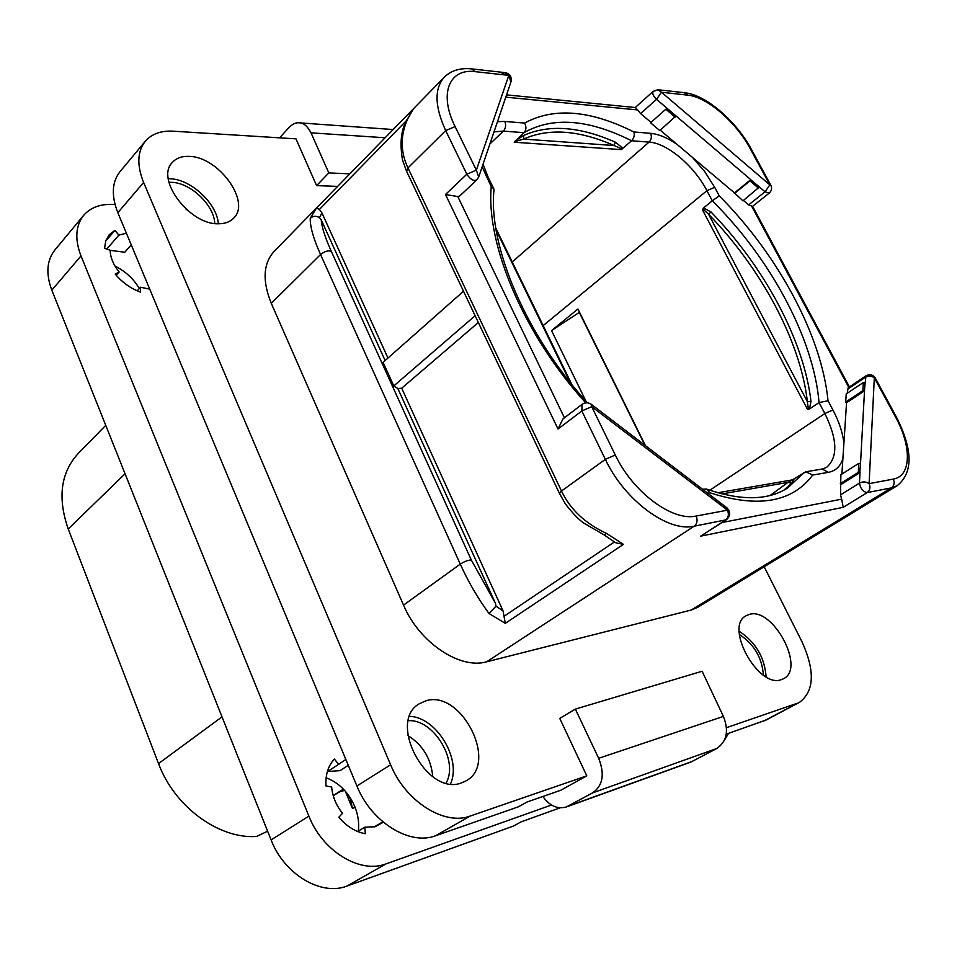 <?xml version="1.0" encoding="UTF-8"?>
<svg xmlns="http://www.w3.org/2000/svg" width="957" height="957" viewBox="0 0 957 957"><rect width="100%" height="100%" fill="white"/><g stroke="black" fill="none" stroke-linecap="round" stroke-linejoin="round"><path stroke-width="1.44" d="M355.143 807.481L352.403 808.354L350.262 797.827M343.587 789.298L333.251 795.746M267.613 831.178L256.751 836.43C219.081 839.337 174.461 806.811 158.527 763.578L68.222 528.994C57.432 497.831 60.722 472.71 78.091 453.63L105.749 425.351M344.604 790.374L339.316 791.989M352.403 808.354L345.25 791.104M349.795 798.114L348.719 795.518M185.622 208.722L186.938 209.906M407.897 735.538C422.827 745.048 431.117 758.757 432.743 776.665M763.662 721.088L799.669 702.211L766.33 719.927L726.064 734.234M542.882 796.487C549.593 805.89 557.405 809.395 566.317 806.978L592.574 792.898C602.91 785.661 604.944 774.129 598.663 758.303L575.36 709.101L559.749 718.384L586.785 775.852L560.73 790.267L527.116 801.978L518.574 806.739L435.567 835.748C409.728 845.88 371.196 822.027 356.901 785.984L117.843 212.693C111.203 195.707 111.885 182.057 119.924 171.758L145.261 141.289C151.708 133.896 161.003 130.523 173.169 131.181L295.964 138.849L316.6 185.622L337.618 186.4M764.176 566.783L802.014 641.812C815.125 670.857 814.347 690.99 799.669 702.211M797.025 703.359L726.363 727.715M586.785 775.852L470.318 816.01C444.503 826.035 405.445 801.476 390.623 764.799L143.61 182.464C136.743 165.25 137.294 151.529 145.261 141.289M749.116 614.478C772.574 606.379 805.997 668.13 783.532 678.728L781.51 679.59C758.375 689.088 723.911 626.213 746.173 615.71L749.116 614.478M425.865 700.847C461.19 689.148 499.099 763.459 466.071 780.852L461.549 782.886C426.774 796.714 387.095 721.422 419.31 703.766L425.865 700.847M189.103 156.386C218.423 156.529 251.201 201.7 233.771 218.052C230.123 221.904 225.003 223.806 218.411 223.771C189.701 224.991 155.225 179.198 172.26 162.534C176.196 158.144 181.806 156.087 189.103 156.386M696.158 516.038L727.464 510.177L591.713 406.653L615.291 454.982C632.78 492.161 672.424 521.589 696.158 516.038C697.844 520.309 697.198 523.694 694.196 526.194L486.658 661.801L691.205 610.04L697.569 607.384L897.247 485.642C913.229 472.686 912.942 449.802 896.386 417.013L895.453 416.821L874.315 377.776L875.272 378.027L896.338 416.929M271.286 303.333L403.531 605.111L460.269 564.128C464.851 561.269 468.523 559.905 471.322 560.024L495.511 603.472L496.001 606.188L488.991 613.497C477.77 598.125 468.2 581.665 460.269 564.128L320.547 254.526L271.286 303.333C262.23 280.951 263.139 263.677 274.037 251.488L444.239 77.242C434.203 88.666 434.681 106.442 445.675 130.583L407.969 167.93L406.641 171.399M486.658 661.801C459.922 669.697 419.142 642.422 403.531 605.111M279.6 137.832L289.026 127.508C292.459 124.099 295.677 122.532 298.668 122.795C303.237 122.532 307.353 125.881 311.013 132.844L328.825 172.918L316.6 185.622M328.825 172.918L349.867 173.851M592.574 792.898L716.649 748.553C726.83 741.663 729.078 730.945 723.408 716.41L702.103 671.252L575.36 709.101M716.649 748.553L690.846 762.095L566.317 806.978M739.223 631.309C755.647 642.135 764.619 657.315 766.126 676.838M739.366 634.455C754.056 644.133 762.071 657.686 763.399 675.116M409.668 716.35C436.296 717.032 461.968 759.164 450.52 783.867M408.4 720.693C433.545 718.934 459.025 760.815 446.094 783.017M168.276 178.732L169.724 178.756C190.706 178.935 217.095 203.518 218.34 223.771M168.958 182.344L171.267 182.32C190.359 182.416 214.404 205.312 214.739 223.507M722.057 522.546L841.658 499.171L843.213 507.33L700.691 536.147L726.351 519.783C730.574 516.002 730.765 512.019 726.913 507.82M841.885 474.05L846.55 402.765L845.689 402.06L862.879 390.623L864.518 390.827L846.55 402.765M859.841 472.435L860.522 463.583L859.841 472.435L858.309 472.351L858.812 463.355L840.88 474.684L840.521 494.865L841.658 499.171M476.825 179.868L478.703 177.021L476.347 170.143L508.813 75.376L475.378 71.679C449.264 68.007 438.557 93.678 455.101 126.587L476.347 170.143L466.849 174.198C470.198 179.402 473.524 181.292 476.825 179.868L459.839 195.886L457.805 196.556L564.427 417.79M582.023 404.38L562.907 418.951L558.027 429.035L581.832 410.972L591.713 406.653L591.247 404.297C588.16 402.299 585.086 402.323 582.023 404.38L581.832 410.972L605.338 459.36C624.466 500.248 668.165 532.499 694.196 526.194L726.351 519.783M700.691 536.147L725.502 520.118C728.492 517.665 729.138 514.352 727.464 510.177L726.662 507.641L591.45 404.452M615.291 454.982L605.338 459.36L561.484 491.025C570.181 509.339 585.206 523.479 606.559 533.432L623.438 544.366L505.308 623.354L488.991 613.497M406.725 120.283L407.742 118.812C400.229 135.32 400.301 151.696 407.969 167.93L561.484 491.025L559.522 493.573M471.322 560.024L331.289 251.296C328.227 250.255 324.65 251.332 320.547 254.526C313.525 238.915 310.08 226.857 310.235 218.375L316.528 207.98L413.591 108.62L407.742 118.812M310.235 218.375C312.975 215.875 316.073 215.636 319.518 217.646L321.229 219.895C321.863 227.419 325.213 237.886 331.289 251.296M385.133 360.538L321.229 219.895M463.511 291.251L383.075 362.356L393.782 385.946L397.849 388.53L401.713 388.219L478.344 322.497M495.511 603.472L397.849 388.53M387.968 358.026L321.899 212.825L319.399 209.475L316.528 207.98M558.027 429.035L445.507 194.51L457.805 196.556M478.703 177.021L477.435 178.887M478.823 176.65L510.918 82.039L508.813 75.376L505.069 72.624L501.731 74.048M506.827 94.91L635.436 107.531L637.649 109.923L506.05 97.195M654.588 90.987L657.866 89.731L661.49 92.243L769.847 184.868L750.42 149.005C736.244 122.221 707.056 96.872 687.784 95.15L661.49 92.243L656.526 99.337L666.969 108.225L650.999 122.364L640.604 113.584L637.649 109.923M650.999 122.364L666.969 108.225L750.79 179.641L734.462 192.895L660.27 130.2M650.856 123.034L659.816 130.607L675.965 115.893M734.462 192.895L742.943 200.826L759.403 186.986L765.038 191.783L769.237 193.063L752.549 206.353L748.649 204.882L743.41 200.456M847.172 393.291L848.177 387.776L865.977 375.826L864.338 390.683M862.879 390.623L863.334 382.477L846.227 393.925L845.689 402.06M717.858 492.771L792.348 479.888L805.794 471.801L812.696 475.043L828.319 472.351C835.736 470.928 840.593 466.262 842.914 458.355M793.939 479.301L791.523 483.249L787.958 482.388L793.509 479.29M702.57 489.254L706.386 489.039L709.927 492.771C757.956 508.299 792.217 502.389 812.696 475.043M587.514 402.849C525.776 335.656 488.214 245.243 493.956 190.252L493.788 188.792L491.24 186.639L482.328 167.188M543.193 325.619L706.924 190.67C694.172 165.956 667.161 143.06 649.073 142.091L631.584 140.763L621.249 149.603L514.256 142.234L524.005 132.664L503.358 131.109C505.763 128.31 506.253 125.092 504.829 121.455L497.484 121.635M621.249 149.603L620.985 148.526L614.107 145.536L615.291 142.15L622.361 147.725L622.517 148.79M516.134 140.272L523.718 135.416L523.658 139.088L516.038 141.229L516.134 140.272L514.842 141.313M514.256 142.234L516.038 141.229M631.584 140.763C634.001 138.251 634.766 135.308 633.893 131.97C590.254 110.115 553.828 107.148 524.58 123.07C526.541 126.743 526.35 129.937 524.005 132.664C552.596 116.443 588.459 119.147 631.584 140.763M822.458 468.978L826.537 467.423C838.081 457.374 837.519 439.407 824.862 413.532L819.048 402.562L809.443 409.046L807.517 409.393L702.438 209.786L703.515 207.98L712.295 200.814L706.924 190.67L714.7 187.321L704.783 171.71L692.437 157.379M645.425 445.639L577.932 309.015L551.543 330.584L585.875 401.031M703.515 207.98L710.943 211.904C764.117 266.608 803.988 340.501 810.986 401.438L809.443 409.046M810.986 401.438L807.373 401.641L808.198 407.933L807.517 409.393M702.438 209.786L703.874 209.858L708.659 214.356L710.943 211.904M828.02 400.744C821.692 335.381 777.598 254.347 719.233 195.85L712.295 200.814C770.122 258.091 813.689 338.431 819.048 402.562L828.02 400.744L832.913 409.967C839.122 421.738 842.77 432.839 843.895 443.294M644.922 445.256L579.296 312.401L551.543 330.584M483.728 162.188L480.976 170.31M508.382 89.515L505.906 96.801M863.334 382.477L864.781 382.537M734.354 193.577L750.001 180.885L758.614 188.23M750.001 180.885L750.767 179.784L759.391 187.117M759.403 186.986L750.767 179.784M769.237 193.063C771.617 190.862 772.179 188.314 770.923 185.407L769.847 184.868L765.038 191.783L748.649 204.882M666.945 108.368L675.929 116.024M666.144 109.493L675.14 117.149M841.203 484.374L860.02 472.579L859.446 483.094C862.771 481.419 865.989 481.598 869.1 483.644L874.315 377.776C871.408 375.802 868.382 375.67 865.248 377.381L847.435 389.343M860.522 463.583L864.961 382.68M858.812 463.355L860.331 463.439M840.294 483.656L858.309 472.351M840.521 494.865L859.446 483.094C860.415 488.548 862.975 491.719 867.138 492.604L891.314 487.903C894.173 485.701 894.819 482.771 893.264 479.11L869.1 483.644C870.667 487.376 870.021 490.367 867.138 492.604L843.213 507.33M615.184 542.44L604.07 534.891L606.559 533.432M615.865 542.822L623.438 544.366M401.713 388.219L503.035 610.865L505.308 623.354M475.127 315.726L393.782 385.946M116.24 275.293L119.158 272.003L115.211 274.085C122.364 282.59 130.822 288.595 140.571 292.124L140.488 287.22L149.723 289.134M126.384 233.173L118.847 235.135L114.924 230.35L109.158 234.788L105.737 240.829L104.576 248.258L110.187 250.279C110.354 257.505 113.345 264.754 119.158 272.003M723.743 741.256L728.6 733.349M115.031 204.463L111.431 204.379C99.444 204.188 90.173 207.86 83.642 215.385C75.543 225.756 74.658 239.274 80.998 255.926L308.896 816.142C322.461 851.252 360.227 874.112 386.054 863.872L551.627 804.969M345.848 759.475L338.682 764.308L334.388 759.092C328.143 765.732 325.344 774.692 325.99 785.972L331.66 786.989C332.51 796.571 336.134 805.327 342.51 813.283L338.85 817.218C346.661 826.417 355.502 831.92 365.359 833.714L364.808 827.195L375.06 826.74L383.326 822.207M677.927 766.748L589.811 798.509M80.998 255.926L51.822 290.162C45.721 273.774 46.737 260.376 54.896 249.956L83.642 215.385M51.822 290.162L271.094 839.899C284.085 874.267 321.229 896.362 347.02 886.038L513.454 826.047L521.122 821.848L560.096 807.828M358.313 831.083C359.306 822.936 358.085 814.67 354.664 806.284C348.384 792.145 338.874 782.647 326.134 777.778M139.303 288.512C133.537 278.75 125.451 271.286 115.019 266.106M327.318 771.689L338.682 764.308M348.276 765.313L340.022 770.636L327.581 771.509M374.175 826.968L382.848 821.812M357.619 831.501L364.808 827.195M105.629 241.152L114.924 230.35M106.801 249.059L118.847 235.135M131.253 244.848L124.781 252.229L110.187 250.363M137.21 290.82L140.488 287.22M333.203 795.578L343.419 789.118M68.222 528.994L125.056 473.775M158.527 763.578L222.024 716.865M117.843 212.693L143.61 182.464M356.901 785.984L390.623 764.799M435.567 835.748L470.318 816.01M692.629 761.293L568.123 806.165M723.408 716.41L598.663 758.303M311.013 132.844L385.121 137.76M897.247 485.642L891.314 487.903L691.205 610.04M707.69 493.154L709.927 492.771M585.72 402.861C523.85 334.783 485.869 244.442 491.24 186.639M319.518 217.646L321.899 212.825M319.399 209.475L406.641 120.415M455.101 126.587L445.675 130.583L466.849 174.198L445.507 194.51M475.378 71.679L471.622 68.88C460.126 67.744 450.998 70.531 444.239 77.242M640.604 113.584L656.526 99.337C653.188 96.011 652.076 93.355 653.2 91.346L635.269 107.507M677.113 144.435C667.496 137.796 658.655 134.088 650.604 133.334L633.893 131.97M524.58 123.07L504.829 121.455M719.233 195.85L714.7 187.321M848.787 387.37L751.807 206.425M806.129 471.741L822.147 469.026L828.319 472.351M709.795 490.247L824.862 413.532L832.913 409.967M783.783 490.247L791.523 483.249M706.386 489.039C740.85 500.966 767.969 500.595 787.731 487.938L804.047 472.507M722.068 493.908L787.958 482.388L770.206 495.463M496.145 230.123L570.193 382.465M493.621 188.445L488.381 177.751L486.383 176.722M489.912 143.969L503.358 131.109L494.015 131.875M650.604 133.334C651.956 136.636 651.454 139.555 649.073 142.091L512.234 261.955M615.291 142.15C579.643 126.432 549.115 124.183 523.718 135.416M620.985 148.526L622.361 147.725M614.107 145.536L523.658 139.088C548.732 127.915 578.877 130.056 614.107 145.536M808.198 407.933L809.718 408.567M807.373 401.641L708.659 214.356C761.21 268.391 800.566 341.446 807.373 401.641M703.874 209.858L704.041 208.004M687.784 95.15L684.195 92.673L658.32 89.779M750.42 149.005L751.52 149.591L770.852 185.275M893.264 479.11C911.495 476.239 911.854 446.321 895.453 416.821M614.394 541.973L504.351 616.069M503.035 610.865L496.001 606.188M386.054 863.872L347.02 886.038M308.896 816.142L271.094 839.899M393.148 129.542L299.768 122.879M406.761 120.151L413.544 108.679M406.904 119.864C401.091 129.614 399.619 143.012 402.514 160.058L406.522 171.159L559.462 493.429L564.893 503.035C564.116 502.485 575.324 517.306 583.662 523.024L604.178 534.939M505.069 72.624L472.1 68.928M495.834 228.209L571.796 384.463M488.273 177.524L483.201 164.604M510.918 82.039C512.007 77.182 510.225 74.06 505.559 72.672M849.421 386.939L752.585 206.329M657.866 89.731L653.2 91.346M751.448 149.448C736.34 121.192 706.182 94.899 684.65 92.721M875.212 377.931C872.808 374.582 869.722 373.876 865.977 375.826"/></g></svg>
